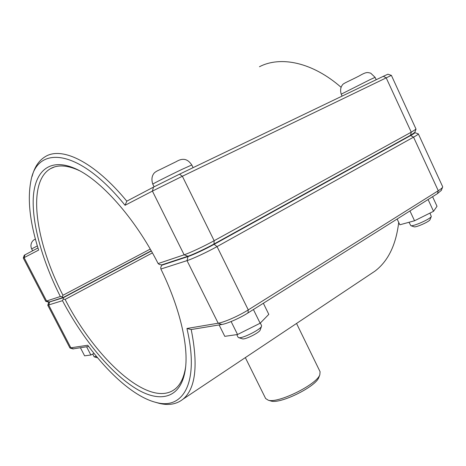 <?xml version="1.0" encoding="UTF-8"?>
<svg xmlns="http://www.w3.org/2000/svg" width="466" height="466" viewBox="0 0 466 466"><rect width="100%" height="100%" fill="white"/><g stroke="black" fill="none" stroke-linecap="round" stroke-linejoin="round"><path stroke-width="0.7" d="M155.213 402.216L159.389 403.399C168.727 405.636 176.591 404.243 182.969 399.216C195.609 388.72 198.359 365.495 191.206 329.538L221.816 324.487C227.163 323.701 239.897 318.097 247.994 312.936L437.481 193.611L441.331 190.326M398.704 222.387C396.036 244.86 388.137 261.106 375.008 271.107L369.922 274.497M294.046 325.117L271.066 340.448M408.997 222.282L410.843 225.684C413.22 226.645 430.415 218.962 431.3 216.533L429.961 213.079M430.054 219.603L429.996 219.748C429.297 221.659 416.033 227.577 414.152 226.826L414 226.773M432.582 196.693L437.009 206.269L433.537 211.296L428.085 199.524M409.958 210.941L414.536 220.768L433.537 211.296M397.131 219.02L399.834 224.793L414.536 220.768M236.775 334.623L238.103 337.291L238.732 337.669C242.081 338.788 260.354 329.712 261.49 326.369L261.572 325.635L260.308 323.066M260.238 329.87L260.144 330.126C259.242 332.759 245.174 339.749 242.53 338.875L242.273 338.794M263.36 303.261L268.806 314.364L260.144 323.223L253.405 309.529M231.119 321.54L237.549 334.512L260.144 323.223M219.107 324.936L224.787 336.341L237.549 334.512M96.526 356.449L94.132 356.775L92.728 354.067M97.062 357.702L97.575 357.713M80.455 347.799L84.608 355.832L90.853 354.999L86.612 346.786M94.056 353.409L90.853 354.999M37.973 247.964L24.279 255.211L23.3 258.059L38.637 250.085C29.818 222.34 27.267 199.139 30.989 180.488C37.356 144.891 78.981 148.27 125.057 205.285L152.417 191.095L182.369 176.253L391.388 75.364L416.039 129.134L411.262 132.187L214.15 240.712C204.452 246.089 189.813 252.951 184.134 254.809L158.131 263.57L159.308 264.449L161.725 264.904L187.874 256.253C192.866 254.652 205.57 248.71 213.999 244.015L410.546 135.262L414.757 132.46M48.633 302.195L63.23 297.483L62.159 296.877L62.962 295.263C35.812 242.675 26.346 182.433 50.555 168.634C57.434 164.708 66.422 165.098 77.519 169.793L79.278 170.603M62.159 296.877L60.341 296.51L45.72 301.292L23.3 258.059M158.131 263.57C134.703 217.424 99.747 178.763 74.612 168.331C49.291 157.467 34.63 171.505 33.267 197.968C32.032 224.729 42.808 261.834 60.341 296.51M150.233 249.089L62.962 295.263M63.23 297.483L151.205 250.784M125.057 205.285L126.804 201.166C94.481 161.871 62.182 146.487 45.685 156.401C39.057 160.24 34.536 166.904 32.119 176.393M259.457 66.731C280.538 55.774 312.366 62.159 341.06 87.276M391.364 75.37L387.91 74.211L383.332 76.302L179.544 174.168L153.483 187.116L126.804 201.166M414.676 132.624L414.74 132.629C415.288 132.734 413.93 133.701 410.668 135.524L214.15 244.324C205.722 249.019 193.023 254.96 188.025 256.562L161.865 265.195L160.741 267.309L160.875 269.028L187.029 260.622C192.743 258.84 207.382 252.013 217.051 246.596L413.552 137.15C416.825 135.321 418.421 134.231 418.334 133.882L414.851 132.664M185.678 366.672C184.105 377.186 180.592 384.625 175.14 388.999C149.813 409.125 95.885 359.449 65.112 299.428L152.399 252.898M418.334 133.882L442.665 186.72L442.572 187.274C442.118 188.054 440.685 189.208 438.267 190.728L248.267 309.907C238.947 315.826 224.28 322.297 218.187 323.212L186.93 328.489C199.681 382.627 183.208 409.765 156.535 402.548C135.612 397.603 109.889 375.066 87.754 345.236L69.923 347.951L47.771 305.242L62.485 300.669C82.599 338.776 110.483 372.992 136.055 388.679C161.422 404.127 183.161 398.005 185.817 365.029C187.687 341.747 178.705 305.242 160.875 269.028M62.485 300.669L63.283 299.061L63.341 297.704L48.837 302.207M65.112 299.428L63.283 299.061M48.726 302.376L47.771 305.242M161.865 265.195L163.415 264.344M186.93 328.489L191.206 329.538M72.9 348.9L88.662 346.448M151.322 250.982L63.341 297.704M296.539 323.451L320.084 371.728L319.816 374.856C316.437 384.73 278.161 403.562 268.276 400.218L265.637 398.523L245.332 357.614M270.303 400.818L271.107 401.057C280.334 404.162 315.587 386.815 318.756 377.611L319.059 376.831M370.103 79.61L341.217 94.179C340.139 90.456 340.53 87.398 342.388 85.01C343.028 83.391 348.469 81.486 359.14 75.97C366.864 71.49 367.435 72.498 370.674 73.145L375.107 77.35L370.103 79.61M182.229 169.275C169.845 175.169 151.945 184.216 152.784 184.146C151.386 179.835 151.753 176.276 153.873 173.469C154.718 172.327 156.535 171.144 159.325 169.933L176.247 161.638C184.256 156.809 188.625 160.351 191.788 164.97L182.229 169.275M35.451 239.192C32.894 239.693 29.428 244.015 31.653 248.896L37.356 245.926M35.41 239.052L34.892 239.378L35.445 239.18M187.874 256.253L184.134 254.809L152.417 191.095L153.483 187.116M213.999 244.015L214.15 240.712L182.369 176.253L179.544 174.168M410.546 135.262L411.262 132.187L386.174 77.799L383.332 76.302M49.448 302.044L46.647 301.123L24.092 257.622L24.966 254.815M410.668 135.524L413.552 137.15L438.267 190.728L437.481 193.611M214.15 244.324L217.051 246.596L248.267 309.907L247.994 312.936M188.025 256.562L187.029 260.622L218.187 323.212L221.816 324.487M73.733 348.912L70.995 348.067L48.714 305.096L49.553 302.253M182.969 399.216L375.008 271.107M376.208 79.727L375.107 77.35M342.114 96.095L341.217 94.179M429.996 219.748L431.3 216.533M414.152 226.826L410.843 225.684M193.105 167.655L191.788 164.97M154.1 186.79L152.784 184.146M260.144 330.126L261.49 326.369M242.53 338.875L238.732 337.669M97.149 357.725L94.348 356.904M31.653 248.896L32.632 250.778M414.717 132.571L416.039 129.134M77.519 169.793L74.612 168.331M48.697 302.218L45.802 301.327M50.555 168.634L54.458 166.956M156.535 402.548L159.389 403.399M441.232 190.571L442.572 187.274M73.04 348.941L70.209 348.108M318.756 377.611L319.816 374.856M271.107 401.057L268.276 400.218"/></g></svg>
